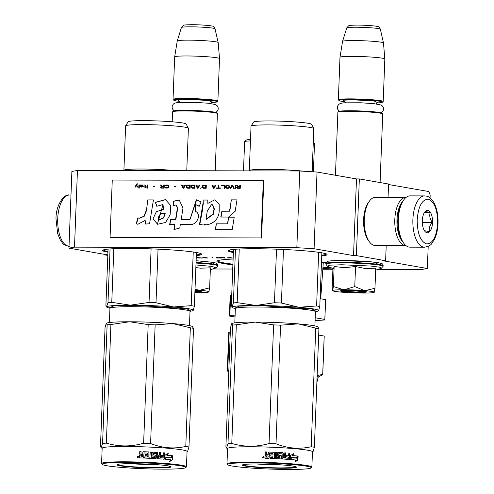<?xml version="1.0" encoding="UTF-8"?>
<svg xmlns="http://www.w3.org/2000/svg" width="494" height="494" viewBox="0 0 494 494"><rect width="100%" height="100%" fill="white"/><g stroke="black" fill="none" stroke-linecap="round" stroke-linejoin="round"><path stroke-width="0.74" d="M232.89 264.877A62.349 4.347 2.2 0 1 223.763 263.605A62.349 4.347 2.2 0 1 217.064 261.042A62.349 4.347 2.2 0 1 233.112 259.047M232.915 264.173A61.707 4.304 2.2 0 1 224.356 262.962A61.707 4.304 2.2 0 1 217.564 260.746M233.366 252.527A49.524 3.452 2.2 0 1 228.247 250.526A49.524 3.452 2.2 0 1 255.021 248.729A49.524 3.452 2.2 0 1 321.643 252.774A49.524 3.452 2.2 0 1 326.985 254.324A49.524 3.452 2.2 0 1 321.724 255.917M233.39 251.786A48.887 3.409 2.2 0 1 228.79 250.23M107.945 252.224A49.524 3.452 2.2 0 1 102.826 250.23A49.524 3.452 2.2 0 1 129.607 248.426A49.524 3.452 2.2 0 1 196.229 252.471A49.524 3.452 2.2 0 1 201.564 254.021A49.524 3.452 2.2 0 1 196.309 255.62M107.976 251.483A48.887 3.409 2.2 0 1 103.376 249.927M317.024 172.042L314.079 248.729L296.832 247.685L74.501 247.148L68.944 248.142L71.889 171.449L77.447 170.461L299.778 170.992L317.024 172.042L356.483 178.927L359.336 178.933L356.39 255.62L353.537 255.614L356.483 178.927M388.049 197.421L388.568 184.034L359.336 178.933M430.058 197.903L430.169 195L428.829 191.549L388.55 184.521M105.574 254.534L105.555 255.021L107.822 255.417M105.555 255.021L107.84 255.021M68.944 248.142L107.84 254.929M74.501 247.148L77.447 170.461M296.832 247.685L299.778 170.992M314.079 248.729L353.537 255.614M386.203 245.499L385.623 260.721L356.39 255.62M385.623 260.721L382.77 260.715L427.347 268.495L428.199 246.321M377.996 269.378L421.79 269.483L427.347 268.495M212.679 268.983L232.73 269.032M322.817 269.249L332.907 269.273M227.314 257.917L232.878 258.096L229.827 257.565L227.32 257.849M219.287 257.541L225.313 258.078L224.245 257.547L219.287 257.541M216.31 257.998L221.343 258.066L216.31 257.528L218.292 258.004L216.31 257.998M212.593 257.522L211.969 257.522L212.593 257.522M202.515 257.856L208.079 258.035L205.029 257.504L202.521 257.794M196.235 257.547L201.367 257.954L198.032 258.01L202.497 258.022L196.242 257.485M196.217 258.01L197.044 258.01L196.223 257.868M321.489 262.153A62.349 4.347 2.2 0 1 326.021 262.654M331.937 268.069A62.349 4.347 2.2 0 1 322.872 268.508M201.046 253.681A48.887 3.409 2.2 0 1 196.34 254.879M326.46 253.984A48.887 3.409 2.2 0 1 321.755 255.176M330.406 267.458A61.707 4.304 2.2 0 1 322.922 267.804M224.56 258.029L221.689 257.72L224.56 258.029L224.233 257.547M231.81 258.035L228.055 257.893L231.816 257.911M207.011 257.979L203.256 257.837L207.017 257.849M345.46 291.151A8.015 0.562 2.2 0 0 357.106 292.053A8.015 0.562 -177.8 0 0 361.441 291.763A8.015 0.562 -177.8 0 0 357.872 291.12A8.015 0.562 -177.8 0 0 349.795 290.781A8.015 0.562 2.2 0 0 345.46 291.151L344.763 290.398M380.09 182.552L382.726 113.978A22.44 1.562 -177.8 0 0 382.671 113.867A22.44 1.562 -177.8 0 0 350.073 111.329A22.44 1.562 2.2 0 0 337.939 112.144A22.44 1.562 2.2 0 0 337.877 112.255L335.457 175.259M382.671 113.867L382.06 113.206A21.798 1.519 -177.8 0 0 350.388 110.742A21.798 1.519 2.2 0 0 338.6 111.533L337.939 112.144M376.718 102.937A21.798 1.519 -177.8 0 0 382.48 102.233A21.798 1.519 -177.8 0 0 372.779 100.48A21.798 1.519 -177.8 0 0 350.814 99.56A21.798 1.519 2.2 0 0 339.02 100.566L338.409 99.905A22.44 1.562 2.2 0 1 338.359 99.794A22.44 1.562 2.2 0 1 350.549 98.868A22.44 1.562 -177.8 0 1 383.202 101.511L384.832 59.014A22.44 1.562 -177.8 0 0 384.832 59.002A22.44 1.562 -177.8 0 0 352.185 56.372A22.44 1.562 2.2 0 0 339.989 57.279A22.44 1.562 2.2 0 0 339.989 57.292L338.359 99.794M344.713 101.708A21.798 1.519 2.2 0 1 339.02 100.566M382.48 102.233L383.146 101.622A22.44 1.562 -177.8 0 0 383.202 101.511M342.577 41.366L346.751 27.899A16.815 1.173 2.2 0 1 355.884 27.232A16.815 1.173 2.2 0 1 380.349 29.189L383.48 42.935A20.47 1.426 -177.8 0 0 383.48 42.935A20.47 1.426 -177.8 0 0 353.692 40.545A20.47 1.426 2.2 0 0 342.577 41.366A20.47 1.426 2.2 0 0 342.57 41.379L339.989 57.279M194.926 291.577A8.015 0.562 -177.8 0 0 196.118 291.367A8.015 0.562 -177.8 0 0 194.951 290.991M215.205 170.788L217.403 113.577A22.44 1.562 -177.8 0 0 217.354 113.466A22.44 1.562 -177.8 0 0 184.75 110.934A22.44 1.562 2.2 0 0 172.616 111.749A22.44 1.562 2.2 0 0 172.56 111.854L172.178 121.79M217.354 113.466L216.736 112.805A21.798 1.519 -177.8 0 0 185.065 110.341A21.798 1.519 2.2 0 0 173.283 111.138L172.616 111.749M211.401 102.536A21.798 1.519 -177.8 0 0 217.156 101.832A21.798 1.519 -177.8 0 0 207.461 100.084A21.798 1.519 -177.8 0 0 185.497 99.158A21.798 1.519 2.2 0 0 173.703 100.165L173.085 99.504A22.44 1.562 2.2 0 1 173.036 99.393A22.44 1.562 2.2 0 1 185.225 98.467A22.44 1.562 -177.8 0 1 217.879 101.116L219.515 58.619A22.44 1.562 -177.8 0 0 219.515 58.601A22.44 1.562 -177.8 0 0 186.862 55.97A22.44 1.562 2.2 0 0 174.672 56.878A22.44 1.562 2.2 0 0 174.666 56.896L173.036 99.393M179.39 101.307A21.798 1.519 2.2 0 1 173.703 100.165M217.156 101.832L217.823 101.221A22.44 1.562 -177.8 0 0 217.879 101.116M177.253 40.965L181.434 27.503A16.815 1.173 2.2 0 1 190.561 26.83A16.815 1.173 2.2 0 1 215.026 28.794L218.157 42.54A20.47 1.426 -177.8 0 0 218.157 42.54A20.47 1.426 -177.8 0 0 188.375 40.15A20.47 1.426 2.2 0 0 177.253 40.965A20.47 1.426 2.2 0 1 177.253 40.965L174.672 56.878M196.044 262.499A28.689 2.001 2.2 0 1 217.829 265.278L217.57 264.197L216.446 263.178L213.118 262.314L196.112 260.715L213.599 262.419L213.204 264.006M195.951 264.963L212.278 266.427L215.946 267.958L217.811 265.852L217.829 265.278M194.969 290.497A13.14 0.914 2.2 0 1 199.817 291.046A13.14 0.914 2.2 0 1 201.231 291.46A13.14 0.914 2.2 0 1 194.908 292.065M209.647 287.86L208.925 291.886A20.834 1.451 -177.8 0 0 199.638 290.25L209.647 287.86L210.413 267.828L200.57 268.18L195.852 267.544M208.925 291.886L208.925 291.886C208.277 292.411 204.51 292.676 197.631 292.676L194.889 292.652M199.638 290.25L199.212 290.213A20.834 1.451 2.2 0 0 194.994 289.91M195.019 289.206L199.212 290.213M200.879 291.287L194.926 291.719M364.961 290.645L374.965 288.261L374.248 292.287A20.834 1.451 -177.8 0 0 364.961 290.645L364.535 290.608A20.834 1.451 2.2 0 0 344.176 289.762L343.725 289.762A20.834 1.451 2.2 0 0 332.672 290.534L332.647 290.571A20.834 1.451 -177.8 0 0 332.678 290.719A20.834 1.451 -177.8 0 0 334.926 291.374A20.834 1.451 -177.8 0 0 342.157 292.207L362.954 293.078C369.833 293.072 373.594 292.806 374.248 292.287L374.217 292.318M374.965 288.261L375.736 268.223L365.294 268.526L355.544 266.544L344.485 267.686L334.148 266.494L333.524 268.452L332.95 268.125M342.354 260.529L373.341 262.048L378.528 264.407M333.259 268.6L327.485 266.291L329.757 265.173L341.885 264.772L370.901 266.056L379.997 267.248L381.269 268.353L383.128 266.254L383.153 265.679A28.689 2.001 2.2 0 0 341.403 262.295A28.689 2.001 2.2 0 0 325.812 263.475L327.182 261.561C328.022 261.585 325.534 260.641 342.286 260.523C357.353 260.678 369.407 261.406 378.441 262.709C384.252 264.086 382.195 263.882 383.153 265.679M341.768 291.392A13.14 0.914 2.2 0 1 340.354 290.849A13.14 0.914 2.2 0 1 350.833 290.416A13.14 0.914 2.2 0 1 365.14 291.448A13.14 0.914 2.2 0 1 366.554 291.855A13.14 0.914 2.2 0 1 356.964 292.436A13.14 0.914 2.2 0 1 341.768 291.392M332.937 268.47L332.184 288.156L332.542 290.565M332.672 290.534L333.382 286.526L343.725 289.762M334.148 266.494L333.382 286.526M344.176 289.762L354.772 286.576L364.535 290.608M355.544 266.544L354.772 286.576M366.196 291.682L355.779 292.065L340.724 290.707M424.642 195.908L410.1 195.871A25.645 11.733 90.1 0 0 404.055 199.514L403.215 200.607A24.36 11.146 90.1 0 0 397.794 219.577A24.36 11.146 90.1 0 0 403.116 242.387L403.95 243.493A25.645 11.733 90.1 0 0 409.977 247.161L424.519 247.198C432.837 245.314 430.935 243.573 433.67 240.788C436.27 236.138 437.721 230.365 438.011 223.461C438.264 215.02 436.826 207.949 433.701 202.25C429.502 196.044 427.069 196.143 424.642 195.908A25.645 11.733 90.1 0 0 412.885 219.509A25.645 11.733 90.1 0 0 424.519 247.198M404.055 199.514A25.645 11.733 90.1 0 0 398.349 219.478A25.645 11.733 90.1 0 0 403.95 243.493M417.195 219.774C417.282 233.464 420.406 241.517 426.569 243.925C432.83 243.684 436.529 236.824 437.659 223.344C437.573 209.654 434.448 201.601 428.286 199.193C422.024 199.428 418.325 206.294 417.195 219.774M422.314 220.664A11.22 5.131 90.1 0 0 424.766 231.173A11.22 5.131 90.1 0 0 432.546 222.448A11.22 5.131 90.1 0 0 430.151 212.025A11.22 5.131 90.1 0 0 424.809 211.932A11.22 5.131 90.1 0 0 422.314 220.664M424.426 230.704L429.49 231.587C428.693 228.531 429.656 225.486 432.386 222.442C429.904 219.095 429.181 215.755 430.225 212.414L425.161 211.531L424.754 212.006M432.386 222.442L422.308 222.417M430.225 212.414L424.482 212.401M402.486 241.498A22.44 10.269 -89.9 0 1 396.96 219.725A22.44 10.269 -89.9 0 1 402.585 201.496M405.895 245.543A24.039 10.998 -89.9 0 1 405.71 245.549A24.039 10.998 -89.9 0 1 394.805 219.595A24.039 10.998 -89.9 0 1 405.821 197.464A24.039 10.998 -89.9 0 1 406.012 197.47M405.71 245.549L375.212 245.475A24.039 10.998 -89.9 0 1 369.555 242.035A24.039 10.998 -89.9 0 1 364.306 219.521A24.039 10.998 -89.9 0 1 369.654 200.805A24.039 10.998 -89.9 0 1 375.323 197.39L405.821 197.464M369.555 242.035L368.512 240.658A22.44 10.269 -89.9 0 1 363.609 219.645A22.44 10.269 -89.9 0 1 368.604 202.176L369.654 200.805M313.264 142.803A20.513 1.433 2.2 0 1 314.45 143.241A20.513 1.433 2.2 0 1 314.499 143.346L313.406 171.819M243.493 170.856L244.616 141.698A20.513 1.433 2.2 0 1 244.672 141.605L246.327 140.074A18.914 1.321 2.2 0 1 250.514 139.499M244.672 141.605A20.513 1.433 2.2 0 1 250.458 140.926M231.711 295.591L230.605 295.665A47.764 3.335 -177.8 0 0 230.161 296.091L229.401 315.907A47.764 3.335 -177.8 0 0 229.432 316.037L235.033 317.012M235.107 315.11L229.846 315.475L230.605 295.665M315.092 320.649L324.416 320.001A47.764 3.335 2.2 0 0 324.854 319.569A47.764 3.335 2.2 0 0 324.824 319.439L325.583 299.63A47.764 3.335 2.2 0 1 325.62 299.759L324.854 319.569M320.087 298.666L325.583 299.63M315.203 317.759L324.824 319.439M229.846 315.475A47.764 3.335 -177.8 0 0 229.401 315.907M317.129 375.557L322.712 374.372A47.764 3.335 2.2 0 1 322.749 374.508A47.764 3.335 2.2 0 1 322.378 374.897L318.155 377.101M317.105 376.206A43.274 3.02 2.2 0 1 318.161 376.916L318.136 377.558A43.274 3.02 -177.8 0 0 317.08 376.842M322.712 374.372L324.188 336.056A47.764 3.335 2.2 0 1 324.218 336.186L322.749 374.508M318.686 335.093L324.188 336.056M228.821 370.815L227.734 370.414L229.204 332.091A47.764 3.335 -177.8 0 0 228.765 332.518L227.289 370.84A47.764 3.335 -177.8 0 0 227.32 370.969L228.771 371.97M230.309 332.017L229.204 332.091M227.734 370.414A47.764 3.335 -177.8 0 0 227.289 370.84M249.513 170.875A31.412 2.192 2.2 0 1 249.316 170.615A31.412 2.192 2.2 0 1 269.563 169.349A31.412 2.192 2.2 0 1 304.131 171.257M233.483 249.414L231.316 305.761L232.254 307.107A43.274 3.02 2.2 0 1 255.713 305.465L274.454 302.742A48.085 3.353 2.2 0 1 281.413 303.032L283.476 249.458M274.454 302.742L276.517 249.167M319.785 306.521L318.636 310.707A43.274 3.02 -177.8 0 0 298.901 307.268L316.605 305.965A48.085 3.353 2.2 0 1 319.785 306.521L321.847 252.811M316.605 305.965L318.667 252.304M281.413 303.032L298.901 307.268A43.274 3.02 2.2 0 0 255.713 305.465L237.182 302.649L239.244 249.013M318.352 310.917L318.636 310.707A43.274 3.02 2.2 0 1 318.352 310.917A43.274 3.02 2.2 0 1 315.45 311.584M232.254 307.107A43.274 3.02 -177.8 0 0 232.507 307.62L231.902 307.243L233.403 302.915A48.085 3.353 2.2 0 1 237.182 302.649M233.403 302.915L235.465 249.242M232.507 307.62A43.274 3.02 -177.8 0 0 235.348 308.503M235.175 308.015L239.133 306.138L261.277 305.65L312.214 308.997L315.666 311.103M251.051 126.112L253.613 122.061A29.01 2.025 2.2 0 1 276.381 121.036A29.01 2.025 2.2 0 1 308.367 123.315A29.01 2.025 2.2 0 1 311.541 124.284L313.783 128.52A31.412 2.192 -177.8 0 0 310.349 127.477A31.412 2.192 2.2 0 0 275.708 125.007A31.412 2.192 2.2 0 0 251.051 126.112A31.412 2.192 2.2 0 0 251.026 126.198L249.316 170.615M312.152 171.745L313.807 128.613A31.412 2.192 -177.8 0 0 313.783 128.52M231.612 323.724L230.47 327.911L225.912 446.533L226.493 448.021L227.993 443.692L232.551 325.064L231.612 323.724L231.896 323.508A43.274 3.02 -177.8 0 1 255.04 322.082L236.33 324.805A48.085 3.353 -177.8 0 0 232.551 325.064M313.054 451.639L314.375 447.292A48.085 3.353 -177.8 0 0 312.9 447.014A48.085 3.353 -177.8 0 0 311.195 446.743L315.752 328.115L298.302 323.885A43.274 3.02 2.2 0 1 317.747 326.806L318.352 327.182M311.097 467.923L311.757 467.312A42.472 2.964 -177.8 0 0 311.868 467.114L312.461 451.775A42.472 2.964 -177.8 0 0 307.787 450.232A42.472 2.964 2.2 0 0 260.11 446.879A42.472 2.964 2.2 0 0 227.573 448.515L226.987 463.847A42.472 2.964 -177.8 0 0 227.079 464.064L227.697 464.724A41.836 2.921 -177.8 0 0 232.205 466.027A41.836 2.921 -177.8 0 0 277.733 469.3A41.836 2.921 -177.8 0 0 311.097 467.923A41.836 2.921 -177.8 0 0 306.601 466.213A41.836 2.921 -177.8 0 0 258.232 462.878A41.836 2.921 -177.8 0 0 227.697 464.724M318 327.318L318.933 328.671A48.085 3.353 -177.8 0 0 315.752 328.115M298.302 323.885L298.228 323.879A43.274 3.02 -177.8 0 0 255.114 322.082L255.04 322.082M298.228 323.879L280.567 325.182A48.085 3.353 -177.8 0 0 273.608 324.891L255.114 322.082M311.195 446.743C299.327 449.416 287.594 448.441 276.01 443.81A48.085 3.353 -177.8 0 0 269.051 443.519L273.608 324.891M269.051 443.519C256.485 447.144 244.061 447.113 231.772 443.427L236.33 324.805M231.772 443.427A48.085 3.353 -177.8 0 0 227.993 443.692M314.375 447.292L318.933 328.671M276.01 443.81L280.567 325.182M296.48 457.938L297.468 456.079L297.894 456.061L296.894 457.919A42.472 2.964 -177.8 0 0 291.54 457.45L290.367 458.969M297.894 456.061A42.472 2.964 -177.8 0 0 292.621 455.579L293.683 453.69L290.503 455.474L290.349 459.531L291.54 457.45M297.468 456.079A41.836 2.921 -177.8 0 0 292.275 455.604L293.325 453.708M292.621 455.579L292.275 455.604M291.398 457.703L290.262 459.581M296.993 458.154A42.472 2.964 -177.8 0 0 291.645 457.685L290.577 459.55A42.472 2.964 -177.8 0 1 295.98 460.013L294.918 461.939L297.95 460.173L298.104 456.086L296.993 458.154L296.579 458.173A41.836 2.921 -177.8 0 0 291.621 457.734M297.647 456.938L297.524 460.192L295.085 461.637M297.95 460.173L297.524 460.192M281.432 455.876L280.802 455.388L281.432 455.876L281.333 458.432L280.833 458.895A42.472 2.964 -177.8 0 0 270.064 458.383L270.113 457.197A42.472 2.964 -177.8 0 1 272.768 457.308L273.009 456.135A42.472 2.964 -177.8 0 0 270.761 456.036L270.805 454.857A42.472 2.964 -177.8 0 1 273.052 454.949L272.916 453.375A42.472 2.964 -177.8 0 0 269.458 453.239L269.057 458.339A42.472 2.964 -177.8 0 0 265.494 458.222L264.975 457.71L265.043 455.931L265.871 455.221L265.402 455.067M265.871 455.221L265.099 454.461L265.871 455.221M265.099 454.461L265.198 451.905A42.472 2.964 -177.8 0 1 266.482 451.948L266.396 454.202L266.951 454.758A41.836 2.921 -177.8 0 1 268.199 454.801L268.285 452.547L268.81 452.029A42.472 2.964 -177.8 0 1 273.929 452.238L274.417 452.757L274.238 457.37L274.349 452.794L273.867 452.282A41.836 2.921 -177.8 0 0 268.822 452.072M266.396 454.202L266.908 454.715A42.472 2.964 -177.8 0 1 268.174 454.758L268.261 452.504L268.81 452.029M275.633 452.362A41.836 2.921 -177.8 0 1 276.714 452.411L276.819 452.374A42.472 2.964 -177.8 0 0 275.633 452.319L275.349 457.469A41.836 2.921 -177.8 0 0 274.17 457.413M275.436 457.432A42.472 2.964 -177.8 0 0 274.238 457.37M283.21 455.487L283.006 455.517A41.836 2.921 -177.8 0 1 284.464 455.61L284.686 455.579A42.472 2.964 -177.8 0 0 283.21 455.487L283.297 453.233L282.84 452.708A42.472 2.964 -177.8 0 0 278.06 452.436L277.548 452.905L277.437 455.845L277.906 456.37A42.472 2.964 -177.8 0 1 280.042 456.481L279.999 457.666A42.472 2.964 -177.8 0 0 276.621 457.487L276.819 452.374M285.705 458.012L285.458 458.049A41.836 2.921 -177.8 0 1 288.206 458.241L288.496 458.21A42.472 2.964 -177.8 0 0 285.705 458.012L285.896 452.899A42.472 2.964 -177.8 0 0 284.791 452.831L284.686 455.579M288.86 453.159A41.836 2.921 -177.8 0 1 289.626 453.214L289.929 453.189A42.472 2.964 -177.8 0 0 288.867 453.109L288.471 455.888A41.836 2.921 -177.8 0 0 286.236 455.727M288.755 455.857A42.472 2.964 -177.8 0 0 286.236 455.678L286.193 456.864A42.472 2.964 -177.8 0 1 288.712 457.036L288.496 458.21M289.929 453.189L289.706 458.988L289.243 459.451A42.472 2.964 -177.8 0 0 282.599 459L282.148 458.475L282.142 453.85A42.472 2.964 -177.8 0 0 278.912 453.665L278.851 455.233A42.472 2.964 -177.8 0 1 280.969 455.351M281.253 455.913L281.154 458.469L280.666 458.932M284.192 457.963L284.414 457.932A42.472 2.964 -177.8 0 0 283.303 457.858L283.093 457.895A41.836 2.921 -177.8 0 1 284.192 457.963L284.377 457.784M284.414 457.932L284.643 456.759A42.472 2.964 -177.8 0 0 283.161 456.666L283.303 457.858M266.488 457.067L266.538 457.111A41.836 2.921 -177.8 0 1 268.106 457.166L268.081 457.123A42.472 2.964 -177.8 0 0 266.488 457.067L266.328 455.876A42.472 2.964 -177.8 0 1 268.131 455.937L268.081 457.123M268.156 455.987L268.106 457.166M283.161 456.715A41.836 2.921 -177.8 0 0 282.957 456.703L283.093 457.895M273.009 454.949L273.003 454.993A41.836 2.921 -177.8 0 0 270.805 454.9M270.107 457.24A41.836 2.921 -177.8 0 1 272.719 457.351L272.923 457.166M280.802 455.388A41.836 2.921 -177.8 0 0 278.715 455.27L278.777 453.708A41.836 2.921 -177.8 0 1 278.789 453.708M289.626 453.214L289.404 459.019L288.947 459.476M284.791 452.875A41.836 2.921 -177.8 0 1 285.656 452.936L285.458 458.049M277.43 452.949L277.937 452.473A41.836 2.921 -177.8 0 1 282.648 452.739L283.093 453.264L283.006 455.517M276.714 452.411L276.517 457.524A41.836 2.921 -177.8 0 1 279.839 457.703L280.03 457.518M266.476 451.991A41.836 2.921 -177.8 0 0 265.266 451.954L265.167 454.511M265.043 455.931L265.926 455.27M265.111 455.981L265.043 457.753L265.556 458.265M262.339 457.327L263.679 456.66L264.111 457.376L262.814 458.062L262.339 457.327L263.722 456.691M262.882 458.092L262.45 457.376M311.868 467.114A42.472 2.964 -177.8 0 0 307.194 465.57A42.472 2.964 -177.8 0 0 259.523 462.217A42.472 2.964 -177.8 0 0 226.987 463.847M245.32 466.064A27.09 1.89 2.2 0 1 242.406 464.953A27.09 1.89 2.2 0 1 264.012 464.064A27.09 1.89 2.2 0 1 293.492 466.175A27.09 1.89 2.2 0 1 296.412 467.028A27.09 1.89 2.2 0 1 276.64 468.219A27.09 1.89 2.2 0 1 245.32 466.064M282.407 464.959A24.008 1.673 2.2 0 1 256.528 463.965M263.074 457.197L263.086 456.789L263.074 457.197M296.159 466.855L292.115 467.657L281.623 467.929C266.439 467.769 254.441 467.04 245.617 465.743L242.671 464.798M124.093 170.572A31.412 2.192 2.2 0 1 123.901 170.313A31.412 2.192 2.2 0 1 142.581 169.028A31.412 2.192 2.2 0 1 176.321 170.696M108.069 249.112L105.901 305.459L106.84 306.805A43.274 3.02 2.2 0 1 130.299 305.162L149.04 302.439A48.085 3.353 2.2 0 1 155.999 302.729L158.055 249.155M149.04 302.439L151.096 248.865M194.364 306.218L193.216 310.405A43.274 3.02 -177.8 0 0 173.487 306.965L191.19 305.663A48.085 3.353 2.2 0 1 194.364 306.218L196.433 252.508M191.19 305.663L193.247 252.002M155.999 302.729L173.487 306.965A43.274 3.02 2.2 0 0 130.299 305.162L111.768 302.347L113.83 248.717M192.938 310.621L193.216 310.405A43.274 3.02 2.2 0 1 192.938 310.621A43.274 3.02 2.2 0 1 190.036 311.282M106.84 306.805A43.274 3.02 -177.8 0 0 107.087 307.317L106.482 306.941L107.988 302.612A48.085 3.353 2.2 0 1 111.768 302.347M107.988 302.612L110.051 248.939M107.087 307.317A43.274 3.02 -177.8 0 0 109.934 308.2M109.761 307.713L113.713 305.835L135.862 305.348L186.8 308.694L190.246 310.806M125.637 125.809L128.199 121.759A29.01 2.025 2.2 0 1 150.966 120.734A29.01 2.025 2.2 0 1 182.953 123.012A29.01 2.025 2.2 0 1 186.127 123.982L188.368 128.224A31.412 2.192 -177.8 0 0 184.935 127.174A31.412 2.192 2.2 0 0 150.293 124.704A31.412 2.192 2.2 0 0 125.637 125.809A31.412 2.192 2.2 0 0 125.612 125.896L123.901 170.313M186.763 170.72L188.393 128.31A31.412 2.192 -177.8 0 0 188.368 128.224M106.198 323.422L105.049 327.608L100.492 446.23L101.079 447.718L102.579 443.39L107.136 324.762L106.198 323.422L106.476 323.206A43.274 3.02 -177.8 0 1 129.619 321.779L110.915 324.502A48.085 3.353 -177.8 0 0 107.136 324.762M187.634 451.337L188.961 446.99A48.085 3.353 -177.8 0 0 187.479 446.718A48.085 3.353 -177.8 0 0 185.781 446.44L190.338 327.812L172.881 323.582A43.274 3.02 2.2 0 1 192.327 326.503L192.932 326.88M185.682 467.627L186.343 467.015A42.472 2.964 -177.8 0 0 186.454 466.811L187.047 451.473A42.472 2.964 -177.8 0 0 182.372 449.929A42.472 2.964 2.2 0 0 134.695 446.576A42.472 2.964 2.2 0 0 102.159 448.212L101.573 463.551A42.472 2.964 -177.8 0 0 101.665 463.761L102.283 464.422A41.836 2.921 -177.8 0 0 106.79 465.731A41.836 2.921 -177.8 0 0 152.319 468.997A41.836 2.921 -177.8 0 0 185.682 467.627A41.836 2.921 -177.8 0 0 181.187 465.91A41.836 2.921 -177.8 0 0 132.818 462.575A41.836 2.921 -177.8 0 0 102.283 464.422M192.58 327.016L193.518 328.368A48.085 3.353 -177.8 0 0 190.338 327.812M172.881 323.582L172.814 323.576A43.274 3.02 -177.8 0 0 129.694 321.779L129.619 321.779M172.814 323.576L155.147 324.879A48.085 3.353 -177.8 0 0 148.188 324.589L129.694 321.779M185.781 446.44C173.907 449.114 162.18 448.138 150.59 443.507A48.085 3.353 -177.8 0 0 143.631 443.217L148.188 324.589M143.631 443.217C131.071 446.842 118.646 446.811 106.358 443.124L110.915 324.502M106.358 443.124A48.085 3.353 -177.8 0 0 102.579 443.39M188.961 446.99L193.518 328.368M150.59 443.507L155.147 324.879M171.066 457.635L172.054 455.777L172.48 455.758L171.48 457.617A42.472 2.964 -177.8 0 0 166.126 457.148L164.953 458.667M172.48 455.758A42.472 2.964 -177.8 0 0 167.2 455.277L168.269 453.387L165.089 455.172L164.928 459.235L166.126 457.148M172.054 455.777A41.836 2.921 -177.8 0 0 166.855 455.301L167.911 453.412M167.2 455.277L166.855 455.301M165.984 457.401L164.842 459.278M171.572 457.852A42.472 2.964 -177.8 0 0 166.231 457.382L165.163 459.247A42.472 2.964 -177.8 0 1 170.56 459.71L169.504 461.637L172.536 459.871L172.69 455.783L171.572 457.852L171.165 457.87A41.836 2.921 -177.8 0 0 166.206 457.432M172.233 456.641L172.103 459.889L169.67 461.334M172.536 459.871L172.103 459.889M156.018 455.573L155.388 455.085L156.018 455.573L155.919 458.129L155.419 458.599A42.472 2.964 -177.8 0 0 144.649 458.08L144.693 456.894A42.472 2.964 -177.8 0 1 147.354 457.006L147.595 455.832A42.472 2.964 -177.8 0 0 145.341 455.74L145.39 454.554A42.472 2.964 -177.8 0 1 147.638 454.647L147.502 453.072A42.472 2.964 -177.8 0 0 144.038 452.936L143.643 458.037A42.472 2.964 -177.8 0 0 140.08 457.919L139.555 457.407L139.623 455.629L140.457 454.918L139.987 454.764M140.457 454.918L139.685 454.159L140.457 454.918M139.685 454.159L139.777 451.602A42.472 2.964 -177.8 0 1 141.062 451.646L140.975 453.9L141.537 454.455A41.836 2.921 -177.8 0 1 142.785 454.499L142.871 452.245L143.39 451.726A42.472 2.964 -177.8 0 1 148.515 451.936L149.003 452.455L148.824 457.074L148.929 452.492L148.453 451.979A41.836 2.921 -177.8 0 0 143.408 451.769M140.975 453.9L141.494 454.412A42.472 2.964 -177.8 0 1 142.76 454.455L142.846 452.201L143.39 451.726M150.213 452.059A41.836 2.921 -177.8 0 1 151.3 452.109L151.405 452.072A42.472 2.964 -177.8 0 0 150.219 452.016L149.935 457.166A41.836 2.921 -177.8 0 0 148.756 457.111M150.022 457.129A42.472 2.964 -177.8 0 0 148.824 457.074M157.79 455.184L157.592 455.215A41.836 2.921 -177.8 0 1 159.043 455.307L159.272 455.277A42.472 2.964 -177.8 0 0 157.79 455.184L157.876 452.93L157.425 452.405A42.472 2.964 -177.8 0 0 152.64 452.134L152.133 452.603L152.022 455.542L152.492 456.067A42.472 2.964 -177.8 0 1 154.628 456.178L154.579 457.364A42.472 2.964 -177.8 0 0 151.207 457.185L151.405 452.072M160.284 457.71L160.044 457.747A41.836 2.921 -177.8 0 1 162.792 457.938L163.076 457.907A42.472 2.964 -177.8 0 0 160.284 457.71L160.482 452.597A42.472 2.964 -177.8 0 0 159.377 452.529L159.272 455.277M163.446 452.856A41.836 2.921 -177.8 0 1 164.212 452.912L164.514 452.887A42.472 2.964 -177.8 0 0 163.446 452.807L163.057 455.585A41.836 2.921 -177.8 0 0 160.822 455.425M163.341 455.554A42.472 2.964 -177.8 0 0 160.822 455.375L160.778 456.561A42.472 2.964 -177.8 0 1 163.298 456.74L163.076 457.907M164.514 452.887L164.292 458.685L163.829 459.148A42.472 2.964 -177.8 0 0 157.185 458.698L156.728 458.179L156.722 453.548A42.472 2.964 -177.8 0 0 153.498 453.362L153.436 454.931A42.472 2.964 -177.8 0 1 155.554 455.048M155.838 455.61L155.74 458.166L155.252 458.63M158.778 457.66L159 457.629A42.472 2.964 -177.8 0 0 157.882 457.555L157.679 457.592A41.836 2.921 -177.8 0 1 158.778 457.66L158.963 457.481M159 457.629L159.229 456.456A42.472 2.964 -177.8 0 0 157.747 456.363L157.882 457.555M141.074 456.765L141.123 456.814A41.836 2.921 -177.8 0 1 142.692 456.864L142.667 456.82A42.472 2.964 -177.8 0 0 141.074 456.765L140.913 455.573A42.472 2.964 -177.8 0 1 142.717 455.635L142.667 456.82M142.735 455.684L142.692 456.864M157.747 456.413A41.836 2.921 -177.8 0 0 157.543 456.4L157.679 457.592M147.589 454.647L147.589 454.69A41.836 2.921 -177.8 0 0 145.384 454.597M144.693 456.938A41.836 2.921 -177.8 0 1 147.305 457.049L147.508 456.864M155.388 455.085A41.836 2.921 -177.8 0 0 153.301 454.968L153.356 453.406A41.836 2.921 -177.8 0 1 153.375 453.406M164.212 452.912L163.989 458.716L163.533 459.179M159.377 452.572A41.836 2.921 -177.8 0 1 160.241 452.634L160.044 457.747M152.016 452.646L152.516 452.177A41.836 2.921 -177.8 0 1 157.228 452.442L157.679 452.961L157.592 455.215M151.3 452.109L151.102 457.222A41.836 2.921 -177.8 0 1 154.424 457.401L154.616 457.222M141.062 451.689A41.836 2.921 -177.8 0 0 139.851 451.652L139.753 454.208M139.623 455.629L140.512 454.968M139.697 455.678L139.629 457.45L140.142 457.963M136.924 457.024L138.258 456.357L138.697 457.074L137.4 457.759L136.924 457.024L138.308 456.388M137.468 457.79L137.036 457.074M186.454 466.811A42.472 2.964 -177.8 0 0 181.78 465.268A42.472 2.964 -177.8 0 0 134.109 461.915A42.472 2.964 -177.8 0 0 101.573 463.551M119.9 465.762A27.09 1.89 2.2 0 1 116.992 464.65A27.09 1.89 2.2 0 1 138.598 463.761A27.09 1.89 2.2 0 1 168.071 465.873A27.09 1.89 2.2 0 1 170.992 466.725A27.09 1.89 2.2 0 1 151.22 467.917A27.09 1.89 2.2 0 1 119.9 465.762M156.993 464.656A24.008 1.673 2.2 0 1 131.114 463.662M137.653 456.894L137.672 456.487L137.653 456.894M170.745 466.552L166.7 467.355L156.203 467.627C141.025 467.466 129.027 466.737 120.203 465.441L117.257 464.502M137.505 183.848L137.066 183.842L134.967 187.078M136.356 185.651L137.394 187.084L137.993 187.084L136.671 185.176L137.523 183.817L136.924 183.817L134.806 187.078L135.405 187.078L136.356 185.651L137.523 187.084M240.356 185.157L239.757 185.157L239.701 186.584L238.009 186.578L237.268 185.151L236.57 185.145L237.404 186.713L236.694 187.121L236.663 187.8L237.342 188.276L240.232 188.35L240.356 185.157M235.65 188.338L235.774 185.145L235.175 185.145L235.051 188.338L235.65 188.338M234.255 188.338L232.785 185.139L231.989 185.133L230.272 188.325L230.871 188.331L232.371 185.546L233.656 188.338L234.255 188.338M227.086 188.319L228.382 188.257L229.401 187.578L229.556 186.219L228.895 185.33L226.709 185.188L225.684 185.868L225.622 187.566L227.086 188.319M224.097 188.313L224.696 188.313L224.819 185.12L221.232 185.108L221.219 185.516L224.202 185.528L224.097 188.313M212.469 185.089L211.87 185.089L213.34 188.288L214.137 188.288L215.853 185.096L215.254 185.096L214.828 185.911L212.834 185.905L212.469 185.089M202.589 185.54L202.503 187.782L203.781 188.263L206.171 188.27L206.294 185.071L202.589 185.54L202.46 187.535L203.405 188.214M201.41 187.782L200.496 188.257L201.41 187.782M198.106 188.251L199.823 185.059L199.224 185.059L198.792 185.874L196.803 185.868L196.433 185.052L195.84 185.046L197.31 188.245L198.106 188.251M191.746 185.244L191.017 186.127L191.252 187.757L192.53 188.239L194.92 188.245L195.037 185.046L191.746 185.244L191.122 187.17L192.154 188.183M186.967 185.231L186.238 186.114L186.473 187.745L187.745 188.226L190.134 188.233L190.258 185.034L186.967 185.231L186.343 187.158L187.374 188.171M175.876 186.158L174.481 186.152L174.468 186.491L175.864 186.497L175.876 186.158M147.811 188.128L147.934 184.935L147.335 184.929L147.218 188.128L147.811 188.128M141.259 184.984L140.166 184.917L140.395 186.751L141.475 187.096L143.18 186.825L140.802 186.547L143.112 186.01L142.951 185.059L140.852 185.256M216.539 187.955L216.526 188.294L220.312 188.3L220.324 187.961L218.731 187.961L218.842 185.102L218.243 185.102L218.132 187.961L216.539 187.955L216.675 188.294M181.496 185.015L182.965 188.214L183.762 188.214L185.478 185.022L184.88 185.022L184.453 185.837L182.459 185.83L182.095 185.015L181.496 185.015L183.101 188.214M145.724 185.472L144.353 184.923L145.131 185.404L145.174 186.831L144.069 187.103L145.162 187.103L145.143 187.646L146.459 187.103L145.674 186.831L145.724 185.472M165.144 185.448L165.033 185.793L167.738 185.46L168.312 186.071L168.269 187.09L167.651 187.701L164.971 187.356L165.842 188.103L168.139 187.973L168.757 187.43L168.905 186.071L168.633 185.46L167.355 184.978L165.552 185.182L165.187 185.793M163.668 184.972L163.613 186.399L161.921 186.392L161.18 184.966L160.482 184.966L161.322 186.528L160.488 187.411L161.26 188.091L164.144 188.171L164.267 184.972L163.668 184.972L163.761 186.423L161.921 186.392M154.863 186.108L153.467 186.102L153.455 186.442L154.85 186.448L154.863 186.108M139.37 184.91L138.876 184.91L138.752 188.109L139.246 188.109L139.37 184.91M146.107 210.777L143.964 216.218L139.185 218.292L137.937 217.774L136.19 223.714L137.882 224.276L145.156 220.398L145.193 224.054L149.571 223.788L153.43 199.916L147.792 199.903L146.397 210.827L144.162 216.391L139.185 218.292M155.375 202.342L156.777 206.288L163.032 204.553L163.502 209.302L156.382 211.667L153.01 218.817L157.592 224.264L165.601 222.479L170.127 214.779L170.794 205.628L165.453 199.595L155.375 202.342L156.999 206.14M189.727 219.379L181.23 219.355L182.99 207.999L179.192 199.959L173.388 201.243L173.221 205.683L176.043 204.93L177.426 208.005L175.574 219.348L170.64 219.342L169.646 224.523L174.771 224.535L173.968 229.562L179.779 228.012L180.335 224.548L189.523 224.572C195.945 225.962 202.503 214.754 195.371 211.234L195.315 204.436L199.181 206.35L201.064 201.972L196.661 199.823L190.017 219.429L181.23 219.355M202.991 203.386L199.527 224.295C207.906 226.777 218.774 222.349 219.206 210.95L219.188 204.016L214.859 199.767L207.826 203.398L207.789 200.008L203.12 199.996L203.281 203.442L202.268 211.228L199.829 224.288M220.762 217.045L228.592 217.064L235.175 211.216L236.997 199.866L231.353 199.854L229.519 211.197L221.892 211.179L220.762 217.045M232.205 229.729L234.224 217.138L228.58 217.125L227.475 223.85L216.366 223.819L215.236 229.685L232.205 229.729M112.268 180.057L110.063 237.571L261.128 237.935L263.339 180.415L112.268 180.057M239.757 185.157L239.849 186.609L238.009 186.578M240.35 185.182L239.899 185.182M236.953 188.072L237.478 188.294M236.663 187.8L237.101 188.097M236.57 185.145L237.552 186.738M237.281 185.176L236.712 185.17M235.175 185.145L235.2 188.338M235.774 185.17L235.323 185.17M232.371 185.546L233.792 188.338M231.989 185.133L230.432 188.325M232.798 185.164L232.131 185.164M226.196 188.115L226.709 188.27M225.807 187.844L226.345 188.14M225.622 187.566L225.956 187.868M225.536 187.226L225.764 187.597M225.573 186.207L225.678 187.251M225.684 185.868L225.721 186.232M227.209 185.127L226.851 185.219M228.006 185.127L227.351 185.151M228.524 185.207L228.148 185.151M224.202 185.528L224.245 188.313M221.232 185.108L221.361 185.516M224.813 185.145L221.38 185.133M211.87 185.089L213.476 188.288M212.482 185.114L212.019 185.114M212.834 185.905L214.828 185.911M215.254 185.096L214.97 185.935M215.841 185.12L215.403 185.12M203.905 185.071L203.547 185.157M206.294 185.102L204.053 185.096M200.91 187.782L200.663 188.257M201.385 187.806L201.058 187.806M195.84 185.046L197.439 188.251M196.445 185.077L195.982 185.077M196.803 185.868L198.792 185.874M199.224 185.059L198.94 185.898M199.804 185.083L199.372 185.083M192.648 185.04L192.296 185.133M195.037 185.071L192.796 185.065M187.868 185.028L187.516 185.12M190.258 185.059L188.016 185.052M175.876 186.182L174.617 186.491M147.335 184.929L147.36 188.128M147.934 184.96L147.484 184.96M141.759 184.917L141.407 185.009M142.358 184.923L141.908 184.941M142.087 186.825L141.636 186.849M143.291 186.578L142.939 186.578M140.592 186.886L141.006 187.041M140.395 186.751L140.734 186.911M140.345 185.46L140.45 186.571M140.259 185.12L140.494 185.485M140.685 184.941L140.315 184.941M218.132 187.961L216.687 187.979M218.243 185.102L218.28 187.986M218.842 185.127L218.391 185.127M218.731 187.961L220.324 187.986M182.107 185.04L181.644 185.04M182.459 185.83L184.453 185.837M184.88 185.022L184.602 185.861M185.466 185.046L185.028 185.046M145.674 186.831L146.465 186.862M145.162 187.103L145.292 187.646M145.174 186.831L144.223 186.856M145.217 185.608L145.322 186.856M144.835 185.269L145.273 185.429M145.02 185.009L144.495 184.947M166.459 184.978L166.101 185.071M167.355 184.978L166.608 185.003M167.874 185.059L167.503 185.003M165.447 187.967L165.965 188.121M165.058 187.695L165.595 187.992M164.971 187.356L165.206 187.72M165.583 187.38L165.119 187.38M167.25 187.769L166.497 187.788M168.312 186.071L168.417 187.115M168.028 185.596L168.368 185.824M167.738 185.46L168.176 185.621M164.267 184.997L163.817 184.997M160.871 187.887L161.39 188.109M160.581 187.615L161.013 187.911M160.482 184.966L161.464 186.553M161.192 184.991L160.63 184.991M153.467 186.102L153.603 186.442M154.863 186.133L153.615 186.127M138.876 184.91L138.894 188.109M139.37 184.935L139.018 184.935M147.792 199.903L146.397 210.827M153.424 199.965L148.083 199.953M145.156 220.398L145.489 224.035M136.19 223.714L137.795 224.264M138.19 217.94L136.486 223.763M163.032 204.553L157.37 224.22M165.743 199.656L155.666 202.392M196.322 199.767L190.017 219.429M195.408 204.454L199.249 206.189M174.771 224.535L174.283 229.475M170.64 219.342L169.942 224.523M175.574 219.348L170.936 219.392M176.21 204.967L177.717 208.06L175.864 219.404M173.388 201.243L173.518 205.523M179.458 200.014L173.684 201.293M203.12 199.996L203.281 203.442M207.789 200.058L203.411 200.045M207.826 203.398L214.859 199.767M204.189 224.548L205.979 224.702M221.892 211.179L221.065 217.045M229.519 211.197L222.189 211.228M231.353 199.854L229.815 211.247M236.984 199.916L231.643 199.903M216.366 223.819L215.538 229.685M227.475 223.85L216.656 223.875M228.58 217.125L227.771 223.899M234.218 217.187L228.876 217.175M261.128 237.935L110.063 237.571M261.567 238.009L263.777 180.495L263.339 180.415M239.831 187.016L239.794 188.035L237.169 187.597L237.793 186.985L239.831 187.016M228.382 185.602L228.87 185.942L228.92 187.238L227.895 187.911L226.221 187.504L226.277 185.935L227.987 185.534L229.105 186.244L228.747 187.739L226.851 187.868M214.865 186.207L213.748 188.016L212.926 186.176L214.865 186.207M205.683 185.478L205.59 187.862L203.108 187.652L202.978 185.88L205.825 185.503L205.732 187.887L203.547 187.813M198.829 186.17L197.717 187.979L196.89 186.139L198.829 186.17M194.426 185.454L194.333 187.831L191.851 187.621L191.721 185.855L194.574 185.478L194.482 187.856L192.296 187.788M189.647 185.441L189.554 187.819L187.072 187.609L186.942 185.843L189.795 185.466L189.702 187.85L187.516 187.776M142.494 185.219L142.982 185.491L142.667 185.966L140.821 186.071L141.247 185.324L142.494 185.219M184.49 186.133L183.379 187.942L182.552 186.102L184.49 186.133M163.749 186.831L163.705 187.85L161.668 187.825L161.087 187.411L161.705 186.8L163.749 186.831M165.218 213.26L163.675 217.94L159.661 219.7M212.426 204.732L214.044 209.055L213.062 214.093L205.979 219.194L207.313 210.926L211.481 204.639L212.723 204.782L214.347 208.993L213.322 214.254L206.418 219.268M239.683 186.991L239.794 188.035M239.646 188.01L237.756 188.004M214.717 186.182L213.748 188.016M198.681 186.145L197.717 187.979M142.346 185.194L142.89 185.355M141.914 186.077L140.821 186.071M184.342 186.108L183.379 187.942M163.6 186.806L163.705 187.85M163.563 187.825L161.668 187.825M165.243 213.247L163.403 217.86L159.457 219.663L158.395 219.095C158.327 215.063 160.531 213.105 164.996 213.223L165.286 213.272M377.428 102.499L373.773 100.862L352.278 99.813L343.139 100.208L344.04 101.221M212.105 102.104L208.456 100.467L186.96 99.411L177.815 99.807L178.717 100.819M196.025 263.074A28.689 2.001 2.2 0 1 217.811 265.852M327.485 266.291L325.793 264.049A28.689 2.001 2.2 0 1 341.379 262.87A28.689 2.001 2.2 0 1 383.128 266.254M69.018 246.327A25.645 11.733 -89.9 0 1 57.73 218.657A25.645 11.733 -89.9 0 1 69.481 195.05L70.988 195.056M234.811 322.848L235.354 308.645A40.07 2.797 2.2 0 1 266.05 307.107A40.07 2.797 2.2 0 1 311.022 310.269A40.07 2.797 2.2 0 1 315.438 311.72L314.888 325.923M109.39 322.545L109.94 308.342A40.07 2.797 2.2 0 1 140.636 306.805A40.07 2.797 2.2 0 1 185.608 309.966A40.07 2.797 2.2 0 1 190.017 311.418L189.474 325.62M361.441 291.763L362.195 291.065M345.467 102.709L343.75 101.085M377.731 102.388L375.891 103.876M383.48 42.947L384.832 59.002M346.751 27.899L348.498 25.879C349.968 25.645 346.998 25.274 357.273 25.095C364.868 25.077 375.335 25.886 376.928 26.392C378.33 26.281 379.472 27.213 380.349 29.189M196.118 291.367L196.871 290.67M180.143 102.307L178.427 100.69M212.408 101.992L210.574 103.481M218.163 42.552L219.515 58.601M181.434 27.503L183.181 25.484C184.645 25.25 181.675 24.873 191.95 24.7C199.545 24.675 210.012 25.49 211.605 25.997C213.007 25.879 214.149 26.812 215.026 28.794M210.345 269.712L215.946 267.958M325.793 264.049L325.812 263.475M375.662 270.113L381.269 268.353M69.358 246.339C61.052 244.419 62.96 242.69 60.237 239.893L57.662 233.65L55.989 218.786C55.859 204.584 64.337 193.599 69.481 195.05M174.098 110.854L172.418 108.902L172.054 106.988L172.4 105.475L173.468 103.975L175.123 102.999L178.359 102.425L195.278 102.369L208.548 103.246L215.569 104.567L217.076 105.623L218.039 107.198L218.274 108.797L217.755 110.675L215.946 112.459M339.415 111.249L337.735 109.298L337.377 107.383L337.717 105.877L338.785 104.376L340.446 103.394L343.682 102.826L360.595 102.771L373.865 103.647L380.886 104.969L382.399 106.025L383.363 107.599L383.597 109.193L383.072 111.07L381.269 112.854M313.295 142L314.45 143.241M320.711 298.777L323.311 262.345M316.864 382.43L318.136 377.558M235.354 308.645L235.039 307.867M315.438 311.72L315.814 310.967M312.455 451.954L313.066 451.633M227.567 448.694L226.493 448.021M109.94 308.342L109.625 307.564M190.017 311.418L190.394 310.664M187.035 451.652L187.652 451.331M102.153 448.391L101.079 447.718"/></g></svg>
